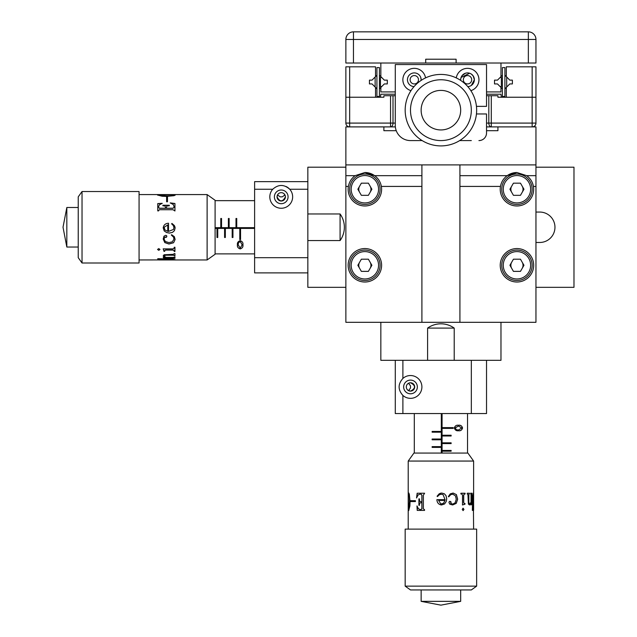 <?xml version="1.0" encoding="UTF-8"?>
<svg xmlns="http://www.w3.org/2000/svg" width="637" height="637" viewBox="0 0 637 637"><rect width="100%" height="100%" fill="white"/><g stroke="black" fill="none" stroke-linecap="round" stroke-linejoin="round"><path stroke-width="0.96" d="M500.977 322.314L500.977 360.327L486.533 360.327L486.533 413.556L471.324 413.556L471.324 360.327L486.533 360.327M402.895 395.442A11.402 11.402 0 0 0 421.901 386.946A11.402 11.402 0 0 0 402.895 378.442C397.862 384.103 397.862 389.764 402.895 395.442L402.895 413.556L395.29 413.556L395.29 360.327L380.838 360.327L380.838 322.314M501.359 97.238L500.977 94.204L486.533 94.204M380.456 97.238L380.838 94.204L395.29 94.204M407.457 384.071L408.604 383.211L410.499 385.903L410.499 387.981L408.604 390.672L407.457 389.812M408.261 390.481L410.499 391.126A4.18 4.18 0 0 0 414.679 386.946A4.18 4.18 0 0 0 410.499 382.765A4.18 4.18 0 0 0 406.31 386.946A4.18 4.18 0 0 0 410.499 391.126C415.81 388.339 415.81 385.552 410.499 382.765M410.499 393.785A6.84 6.84 0 0 0 417.339 386.946A6.84 6.84 0 0 0 410.499 380.098A6.84 6.84 0 0 0 403.651 386.946A6.84 6.84 0 0 0 410.499 393.785M395.29 360.327L471.324 360.327M402.895 413.556L471.324 413.556M441.306 413.556L441.306 431.424L432.133 431.424L432.133 432.189L441.306 432.189L441.306 439.028L432.133 439.028L432.133 439.793L441.306 439.793L441.306 446.633L432.133 446.633L432.133 447.397L441.306 447.397L441.306 453.074M442.07 453.074L442.07 451.195L451.139 451.195L451.139 450.439L442.07 450.439L442.07 443.591L451.139 443.591L451.139 442.834L442.07 442.834L442.07 435.987L451.139 435.987L451.139 435.23L442.07 435.23L442.07 428.382L453.202 428.382L453.202 427.626L442.07 427.626L442.07 413.556M458.449 430.739C456.434 431.074 455.049 430.15 454.308 427.96C455.073 425.803 456.45 424.911 458.449 425.269C460.495 424.895 461.865 425.787 462.55 427.96C461.865 430.158 460.495 431.09 458.449 430.739M442.046 453.074L442.07 451.195M442.046 451.195L442.07 443.591M442.046 443.591L442.07 435.987M442.046 435.987L442.07 428.382M442.046 428.382L442.046 413.556M441.282 431.424L441.282 432.189M441.282 439.028L441.282 439.793M441.282 446.633L441.282 447.397M432.133 432.189L441.226 432.189L441.226 431.424L432.133 431.424M451.107 435.987L451.107 435.23M432.133 439.793L441.226 439.793L441.226 439.028L432.133 439.028M451.107 443.591L451.107 442.834M432.133 447.397L441.226 447.397L441.226 446.633L432.133 446.633M451.107 451.195L451.107 450.439M458.306 425.269C460.591 425.03 462 425.93 462.534 427.96L462.55 427.96C462.008 430.015 460.599 430.938 458.306 430.739M458.449 425.994L454.906 427.984L456.283 429.712L458.449 430.015L461.753 427.984L458.449 425.994L455.121 427.984L456.474 429.712L458.449 430.015M454.213 360.327L454.213 328.095L427.61 328.095M408.213 461.061L413.915 453.074L467.9 453.074L473.609 461.061L408.213 461.061L408.213 529.116M460.67 601.352L421.137 601.352L440.908 605.15L460.678 601.352L460.678 589.942M471.324 589.942L410.499 589.942L405.172 586.144L476.643 586.144L471.324 589.942M476.643 586.144L476.643 529.116L405.172 529.116L405.172 586.144M415.42 500.682L410.642 500.682L410.642 501.566L415.42 501.566L415.42 500.682M420.635 509.688L418.501 508.844L416.964 505.953L417.219 510.412L424.545 510.412L424.545 509.688L423.382 508.867L423.382 495.14L424.624 493.229L417.155 493.229L416.534 497.959L418.175 494.885L420.802 493.954L421.965 495.14L421.965 501.868L419.6 501.367L419.449 498.867L418.907 498.867L418.907 505.3L419.449 505.3L419.584 503.071L421.965 502.569L421.965 508.867L420.635 509.688L421.869 508.867L421.869 502.569M421.869 501.868L421.869 495.14L420.707 493.954M437.5 496.565L437.078 496.231L437.484 496.565L439.14 494.909L440.908 494.256L443.049 494.567L445.064 499.663L436.878 499.663C437.093 502.816 438.67 504.584 441.592 504.958L440.908 504.918M440.908 493.11L439.212 493.794L437.078 496.231L439.204 493.794L441.68 493.046L444.339 493.771L446.027 495.658L446.744 498.771L446.187 501.566L444.586 503.955L441.592 504.958C438.678 504.584 437.109 502.816 436.894 499.663M449.841 504.225L448.966 502.482L449.316 501.526L450.845 501.637L450.717 503.318L452.684 504.138L455.144 502.84L456.243 499.225L455.471 495.889L452.859 494.224L450.781 494.615L448.703 496.868L448.344 496.565L450.279 493.842L453.114 493.046L456.403 494.591L457.669 499.225L456.243 503.389L452.684 504.958L449.841 504.225M462.239 509.409L463.115 508.207L463.967 509.409L463.115 510.595L462.239 509.409M462.51 495.315L462.048 494.137L460.893 493.954L460.893 493.229L465.098 493.229L465.098 493.954L464.15 494.161L463.712 495.315L463.712 502.482L464.15 503.389L464.978 503.477L464.978 504.225L462.51 504.958L462.51 495.315M472.025 504.138L471.882 503.389L472.025 504.138L471.046 504.958L471.046 503.437L469.58 504.958L468.402 504.098L467.964 494.861L467.232 493.954L467.232 493.229L469.445 493.229L468.848 494.861L468.848 501.773L469.111 503.413L469.835 504.05L471.046 502.115L471.046 494.861L470.528 493.229L472.025 493.229L471.906 503.389L471.499 502.569L471.882 493.229M408.229 498.062L408.373 494.137L408.755 493.046L409.336 494.185L410.061 501.773L409.886 506.049L408.707 510.595L408.229 498.062M473.609 529.116L473.442 510.412M473.45 508.955L473.379 493.046L472.67 496.956L472.343 510.412L473.084 510.412L472.829 496.956L473.323 494.224L473.594 509.688M473.586 509.688L473.586 510.412M473.323 494.224L472.686 496.956L473.02 509.688M472.933 509.688L472.933 510.412M473.299 493.078L473.442 494.384M471.046 503.437L469.445 504.958M469.318 493.229L468.721 494.861L468.721 501.773L468.975 503.413L469.835 504.05M471.882 504.138L470.902 504.958M464.986 493.229L464.986 493.954L464.039 494.161L463.609 495.315L463.609 502.482L464.039 503.389L464.867 503.477L464.867 504.225L462.406 504.958M463.011 508.207L463.863 509.409L463.011 510.595M450.064 501.319L451.1 502.322L450.67 503.318L452.684 504.138M452.859 494.224L450.733 494.615L448.663 496.868M453.05 493.046L456.331 494.591L457.589 499.225L456.172 503.389L452.636 504.958M441.68 493.046L444.323 493.771L446.004 495.658L446.72 498.771L446.155 501.566L444.57 503.955L441.592 504.958M440.804 504.05L443.543 503.278L444.968 500.411L438.598 500.411L440.908 504.074L441.592 504.138M419.011 505.3L419.011 498.867M416.654 497.959L417.267 493.229M417.323 510.412L417.076 505.953M410.777 501.566L410.777 500.682M408.5 494.384L408.898 493.046M408.787 510.571L408.468 509.21M408.707 509.775L409.352 508.135L409.647 501.773C409.742 497.991 409.487 495.347 408.898 493.842L408.389 495.57L408.389 508.294L408.707 509.775L409.209 508.135L409.503 501.773C409.599 497.991 409.344 495.347 408.755 493.842M380.838 348.168L380.838 357.285M500.977 348.168L500.977 357.285M535.956 242.474L539.762 242.474A15.208 15.208 0 0 0 554.962 227.266A15.208 15.208 0 0 0 539.762 212.057L535.956 212.057M345.867 287.335L307.846 287.335L307.846 272.891L254.617 272.891L254.617 257.682L307.846 257.682L307.846 272.891M272.732 189.245A11.402 11.402 0 0 0 281.236 208.259A11.402 11.402 0 0 0 289.731 189.245C284.078 184.22 278.409 184.22 272.732 189.245L254.617 189.245L254.617 181.641L307.846 181.641L307.846 167.197L345.867 167.197M535.956 287.335L573.977 287.335L573.977 167.197L535.956 167.197M511.678 262.245A6.083 6.083 0 0 0 511.678 268.328M522.213 268.328A6.083 6.083 0 0 0 522.213 262.245M511.678 186.203A6.083 6.083 0 0 0 511.678 192.286M522.213 192.286A6.083 6.083 0 0 0 522.213 186.203M359.602 186.203A6.083 6.083 0 0 0 359.602 192.286M370.137 192.286A6.083 6.083 0 0 0 370.137 186.203M359.602 262.245A6.083 6.083 0 0 0 359.602 268.328M370.137 268.328A6.083 6.083 0 0 0 370.137 262.245M285.304 195.893L284.102 193.807L284.962 194.962L282.271 196.849L280.192 196.849L277.501 194.962L278.361 193.807M277.7 194.619L277.047 196.849A4.18 4.18 0 0 0 281.236 201.029A4.18 4.18 0 0 0 285.416 196.849A4.18 4.18 0 0 0 281.236 192.669A4.18 4.18 0 0 0 277.047 196.849C279.834 202.168 282.621 202.168 285.416 196.849M274.388 196.849A6.84 6.84 0 0 0 281.236 203.697A6.84 6.84 0 0 0 288.075 196.849A6.84 6.84 0 0 0 281.236 190.009A6.84 6.84 0 0 0 274.388 196.849M307.846 181.641L307.846 257.682M254.617 189.245L254.617 257.682M307.846 189.245L289.731 189.245A11.402 11.402 0 0 0 285.894 186.442M254.617 227.664L236.749 227.664L236.749 218.491L235.993 218.491L235.993 227.664L229.145 227.664L229.145 218.491L228.388 218.491L228.388 227.664L221.541 227.664L221.541 218.491L220.784 218.491L220.784 227.664L215.099 227.664M240.555 228.42L254.617 228.42L240.555 228.404L240.555 239.56L239.791 239.56L239.791 228.42L240.555 228.404M232.187 237.49L232.187 228.42L215.099 228.404L216.978 228.42L216.978 237.49L217.743 237.49L217.743 228.42L224.582 228.42L224.582 237.49L225.347 237.49L225.347 228.42L239.791 228.42L232.951 228.404L232.951 237.49L232.187 237.49L232.951 237.466M237.434 244.807C237.099 242.785 238.031 241.407 240.213 240.667C242.371 241.431 243.27 242.808 242.904 244.807C243.278 246.853 242.386 248.223 240.213 248.908C238.015 248.223 237.091 246.853 237.434 244.807M236.749 227.64L235.993 227.64M229.145 227.64L228.388 227.64M221.541 227.64L220.784 227.64M235.993 218.491L235.993 227.584L236.749 227.584L236.749 218.491M228.388 218.491L228.388 227.584L229.145 227.584L229.145 218.491M224.582 237.466L225.347 237.466M220.784 218.491L220.784 227.584L221.541 227.584L221.541 218.491M216.978 237.466L217.743 237.466M242.904 244.664C243.143 246.949 242.243 248.358 240.213 248.892L240.213 248.908C238.158 248.366 237.235 246.957 237.434 244.664M242.179 244.807L240.189 241.264L238.461 242.641L238.158 244.807L240.189 248.112L242.179 244.807L240.189 241.479L238.461 242.832L238.158 244.807M340.078 240.563L340.078 213.96L307.846 213.96M207.113 194.572L215.099 200.273L215.099 254.259L207.113 259.96L207.113 194.572L139.065 194.572M78.232 247.037L66.829 247.037L66.829 207.495L63.023 227.17M78.232 257.682L78.232 196.849L82.03 191.53L82.03 263.001L78.232 257.682M82.03 263.001L139.065 263.001L139.065 191.53L82.03 191.53M167.491 201.778L167.491 196.992L166.607 196.992L166.607 201.778L167.491 201.778M158.494 206.993L159.33 204.859L162.22 203.322L157.761 203.569L157.761 210.903L158.494 210.903L159.306 209.732L173.041 209.732L174.944 210.982L174.944 203.506L170.222 202.892L173.288 204.533L174.22 207.16L173.041 208.315L166.313 208.315L166.806 205.958L169.307 205.807L169.307 205.257L162.881 205.257L162.881 205.807L165.102 205.942L165.604 208.315L159.306 208.315L158.494 206.993L159.306 208.227L165.604 208.227M166.313 208.227L173.041 208.227L174.22 207.065M171.608 223.858L171.95 223.428L171.608 223.842L173.264 225.498L173.917 227.266L173.606 229.4L168.518 231.414L168.518 223.229C165.357 223.452 163.59 225.02 163.215 227.95L163.263 227.266M175.071 227.266L174.379 225.57L171.95 223.428L174.379 225.562L175.127 228.038L174.403 230.698L172.516 232.386L169.402 233.102L166.607 232.537L164.219 230.944L163.215 227.95M163.948 236.2L165.7 235.324L166.647 235.674L166.536 237.195L164.856 237.068L164.035 239.042L165.333 241.503L168.948 242.601L172.285 241.829L173.949 239.209L173.559 237.131L171.313 235.053L171.608 234.703L174.331 236.638L175.127 239.464L173.583 242.761L168.948 244.027L164.792 242.601L163.215 239.042L163.948 236.2M158.764 248.589L159.967 249.473L158.764 250.325L157.578 249.473L158.764 248.589M172.858 248.868L174.036 248.398L174.22 247.252L174.944 247.252L174.944 251.456L174.22 251.456L174.012 250.5L172.858 250.07L165.7 250.07L164.792 250.5L164.696 251.336L163.948 251.336L163.215 248.868L172.858 248.868M164.792 258.264L164.035 258.375L163.215 257.396L164.744 257.396L163.215 255.939L164.083 254.76L173.312 254.322L174.22 253.59L174.944 253.59L174.944 255.803L173.312 255.206L166.4 255.206L164.768 255.461L164.131 256.193L166.058 257.396L173.312 257.396L174.944 256.878L174.944 258.375L164.792 258.264L165.604 257.85L174.944 258.232M170.111 194.58L174.036 194.731L175.127 195.105L173.989 195.694L166.4 196.411L162.124 196.236L157.578 195.057L170.111 194.58M139.065 259.96L171.608 259.904L173.949 259.681L171.218 259.187L159.584 259.044L171.218 259.044L173.949 259.681M159.218 259.808L175.127 259.737L171.218 259.02L158.494 258.694L157.761 258.694L157.761 259.442L158.494 259.37M157.761 259.792L158.494 259.808L157.761 259.936M158.494 259.291L157.761 259.291M175.095 259.657L173.79 259.8M164.744 257.396L163.215 255.803M174.944 255.668L173.312 255.079L166.4 255.079L164.768 255.333L164.131 256.193M164.792 258.232L163.215 257.26M174.944 251.344L174.22 251.344L174.012 250.397L172.858 249.959L165.7 249.959L164.792 250.397L164.696 251.225L163.948 251.225L163.215 248.764M159.967 249.37L158.764 250.222L157.578 249.37M166.854 236.415L165.859 237.458L164.856 237.028L164.035 239.042M173.949 239.209L173.559 237.091L171.313 235.021M175.127 239.408L173.583 242.689L168.948 243.947L164.792 242.53L163.215 238.986M175.127 228.038L174.403 230.682L172.516 232.362L169.402 233.07L166.607 232.513L164.219 230.92L163.215 227.942C163.59 225.028 165.357 223.468 168.518 223.253M164.131 227.162L164.895 229.901L167.762 231.327L167.762 224.949L164.107 227.266L164.035 227.95M162.881 205.361L169.307 205.361M170.222 203.004L174.944 203.617M157.761 203.681L162.22 203.434M166.607 197.136L167.491 197.136M173.797 194.858L175.127 195.256M157.602 195.145L158.963 194.826M158.398 195.057L160.038 195.71L166.4 196.005C170.183 196.1 172.826 195.846 174.331 195.256L172.611 194.747L159.879 194.747L158.398 195.057L160.038 195.559L166.4 195.862C170.183 195.949 172.826 195.702 174.331 195.105M570.935 287.335L561.81 287.335M570.935 167.197L561.81 167.197M320.013 167.197L310.888 167.197M320.013 287.335L310.888 287.335M349.665 66.829L375.519 66.829L375.519 76.631L372.016 80.135L369.436 80.135L369.436 83.933L372.016 83.933L375.519 87.436L375.519 97.238L345.867 97.238L345.867 66.829L349.665 66.829L349.665 97.238L383.88 97.238L383.88 95.725L393.005 95.725L393.005 123.092L395.29 123.092M463.338 79.752A4.18 4.18 0 0 1 467.526 75.572A4.18 4.18 0 0 1 471.706 79.752A4.18 4.18 0 0 1 467.526 83.933A4.18 4.18 0 0 1 463.338 79.752M410.117 79.752A4.18 4.18 0 0 1 414.297 75.572A4.18 4.18 0 0 1 418.477 79.752A4.18 4.18 0 0 1 414.297 83.933A4.18 4.18 0 0 1 410.117 79.752M486.533 91.919L500.977 91.919L500.977 87.436L497.481 83.933L494.519 83.933L494.519 80.135L497.481 80.135L500.977 76.639L500.977 63.023L380.838 63.023L380.838 76.639L384.342 80.135L387.304 80.135L387.304 83.933L384.342 83.933L380.838 87.436L380.838 91.919L395.29 91.919M486.533 123.092L488.81 123.092L488.81 95.725L497.935 95.725L497.935 97.238L535.956 97.238L535.956 123.092L532.158 123.092L532.158 97.238L506.304 97.238L506.304 87.436L509.807 83.933L512.387 83.933L512.387 80.135L509.807 80.135L506.304 76.631L506.304 66.829L535.956 66.829L535.956 97.238L532.158 97.238L532.158 66.829M395.362 126.898L345.867 126.898L345.867 164.911L535.956 164.911L535.956 126.898L486.533 126.898L491.286 126.898L491.286 123.092L532.158 123.092L532.158 126.898A3.798 3.798 0 0 0 535.956 123.092A3.798 3.798 0 0 1 532.158 126.898M349.665 126.898A3.798 3.798 0 0 1 345.867 123.092A3.798 3.798 0 0 0 349.665 126.898L349.665 123.092L345.867 123.092L345.867 97.238L349.665 97.238L349.665 123.092L390.537 123.092L390.537 95.725M395.29 95.725L393.005 95.725M488.81 95.725L486.533 95.725M462.064 75.628L461.069 77.475L469.628 73.239M472.702 75.285L473.976 77.475L472.941 75.564M465.408 73.247L462.096 75.588M461.069 77.475L460.678 79.752A6.84 6.84 0 0 0 460.71 80.421M421.033 78.526L420.746 77.475C419.154 74.545 419.154 74.545 420.746 77.475L421.137 79.752A6.84 6.84 0 0 0 414.297 72.913A6.84 6.84 0 0 0 407.457 79.752A6.84 6.84 0 0 0 414.05 86.592M474.063 77.738L474.366 79.752L471.324 85.446C466.013 87.189 466.013 87.189 471.324 85.446L474.366 79.752A6.84 6.84 0 0 0 467.526 72.913A6.84 6.84 0 0 0 460.678 79.752M470.854 90.661A11.402 11.402 0 0 0 468.45 68.382A11.402 11.402 0 0 0 456.267 77.897M471.324 74.067L473.211 75.954L471.324 74.067M467.765 86.592A6.84 6.84 0 0 0 474.366 79.752L473.211 75.954M473.976 77.475L474.127 77.961M474.342 79.235L474.366 79.633M425.548 77.897A11.402 11.402 0 0 0 413.365 68.382A11.402 11.402 0 0 0 410.969 90.661M471.324 140.586L459.675 140.586M422.148 140.586L410.499 140.586A15.208 15.208 0 0 1 395.29 125.378L395.29 64.544L486.533 64.544L486.533 106.363L476.444 106.363M476.444 113.967L486.533 113.967L486.533 132.982A7.604 7.604 0 0 1 478.928 140.586C483.953 139.455 483.953 139.455 478.928 140.586M421.105 80.421A6.84 6.84 0 0 0 421.137 79.752M474.366 79.752L473.713 82.675M481.739 140.044L482.727 139.567M421.145 109.588A19.771 19.771 0 0 0 440.334 129.932A19.771 19.771 0 0 0 460.67 110.742A19.771 19.771 0 0 0 441.489 90.406A19.771 19.771 0 0 0 421.145 109.588A19.771 19.771 0 0 0 440.334 129.932A19.771 19.771 0 0 0 460.67 110.742A19.771 19.771 0 0 0 441.489 90.406A19.771 19.771 0 0 0 421.145 109.588M410.507 109.277A30.417 30.417 0 0 0 440.024 140.57A30.417 30.417 0 0 0 471.308 111.061A30.417 30.417 0 0 0 441.799 79.768A30.417 30.417 0 0 0 410.507 109.277M405.188 109.126A35.736 35.736 0 0 0 439.864 145.889A35.736 35.736 0 0 0 476.635 111.212A35.736 35.736 0 0 0 441.951 74.449A35.736 35.736 0 0 0 405.188 109.126M374.675 86.6L375.137 86.6L375.137 77.475L374.675 77.475M507.14 77.475L506.686 77.475L506.686 86.6L507.14 86.6M500.141 86.6L501.359 86.6L501.359 77.475L500.141 77.475M381.674 86.6L380.456 86.6L380.456 77.475L381.674 77.475M504.902 67.586L504.902 96.482L502.394 96.482L502.394 67.586L504.902 67.586M502.394 88.846L500.977 87.436M500.977 76.639L502.394 75.222M504.902 75.222L506.304 76.623M506.304 87.444L504.902 88.846M379.429 67.586L379.429 96.482L376.921 96.482L376.921 67.586L379.429 67.586M376.921 88.846L375.519 87.444M375.519 76.623L376.921 75.222M379.429 75.222L380.838 76.639M380.838 87.436L379.429 88.846M364.874 248.557A16.729 16.729 0 0 0 348.144 265.287A16.729 16.729 0 0 0 364.874 282.016A16.729 16.729 0 0 0 381.603 265.287A16.729 16.729 0 0 0 364.874 248.557M516.949 248.557A16.729 16.729 0 0 0 500.22 265.287A16.729 16.729 0 0 0 516.949 282.016A16.729 16.729 0 0 0 533.679 265.287A16.729 16.729 0 0 0 516.949 248.557M348.383 186.418A16.729 16.729 0 0 0 364.874 205.974A16.729 16.729 0 0 0 381.364 186.418C380.528 181.959 378.282 178.376 374.644 175.669L364.874 172.516L355.104 175.669C351.457 178.376 349.219 181.959 348.383 186.418L345.867 186.418L345.867 164.911M459.922 186.418L500.459 186.418A16.729 16.729 0 0 0 516.949 205.974A16.729 16.729 0 0 0 533.432 186.418L535.956 186.418L535.956 164.911M500.459 186.418C501.295 181.959 503.533 178.376 507.179 175.669L516.949 172.516A16.729 16.729 0 0 0 507.179 175.669L459.922 175.669M421.901 186.418L381.364 186.418M421.901 164.911L421.901 322.314L535.956 322.314L535.956 186.418M421.901 322.314L345.867 322.314L345.867 186.418M486.533 130.696L497.935 130.696L497.935 126.898M383.88 126.898L383.88 130.696L396.246 130.696M516.949 172.516L526.719 175.669C530.358 178.376 532.596 181.959 533.432 186.418M459.922 322.314L459.922 164.911M421.901 175.669L374.644 175.669A16.729 16.729 0 0 0 364.874 172.516M380.838 63.023L345.867 63.023L345.867 39.454A7.604 7.604 0 0 1 353.463 31.85L528.352 31.85A7.604 7.604 0 0 1 535.956 39.454L535.956 63.023L500.977 63.023M456.116 63.023L456.116 59.225L425.699 59.225L425.699 63.023M364.874 280.495A15.208 15.208 0 0 1 349.665 265.287A15.208 15.208 0 0 1 364.874 250.078A15.208 15.208 0 0 1 380.082 265.287A15.208 15.208 0 0 1 364.874 280.495A15.208 15.208 0 0 0 380.082 265.287A15.208 15.208 0 0 0 364.874 250.078M357.851 265.287L361.362 271.37L368.385 271.37L371.897 265.287L368.385 259.203L361.362 259.203L357.851 265.287M364.874 204.453A15.208 15.208 0 0 1 349.665 189.245A15.208 15.208 0 0 1 364.874 174.036A15.208 15.208 0 0 1 380.082 189.245A15.208 15.208 0 0 1 364.874 204.453A15.208 15.208 0 0 0 380.082 189.245A15.208 15.208 0 0 0 364.874 174.036M357.851 189.245L361.362 195.328L368.385 195.328L371.897 189.245L368.385 183.161L361.362 183.161L357.851 189.245M516.949 204.453A15.208 15.208 0 0 1 501.741 189.245A15.208 15.208 0 0 1 516.949 174.036A15.208 15.208 0 0 1 532.158 189.245A15.208 15.208 0 0 1 516.949 204.453A15.208 15.208 0 0 0 532.158 189.245A15.208 15.208 0 0 0 516.949 174.036M509.926 189.245L513.438 195.328L520.461 195.328L523.972 189.245L520.461 183.161L513.438 183.161L509.926 189.245M516.949 280.495A15.208 15.208 0 0 1 501.741 265.287A15.208 15.208 0 0 1 516.949 250.078A15.208 15.208 0 0 1 532.158 265.287A15.208 15.208 0 0 1 516.949 280.495A15.208 15.208 0 0 0 532.158 265.287A15.208 15.208 0 0 0 516.949 250.078M509.926 265.287L513.438 271.37L520.461 271.37L523.972 265.287L520.461 259.203L513.438 259.203L509.926 265.287M402.895 360.327L402.895 378.442M491.286 95.725L491.286 123.092L488.81 123.092A3.798 2.468 -90 0 0 491.286 126.898M390.537 123.092L390.537 126.898A3.798 2.468 90 0 0 393.005 123.092L390.537 123.092M526.719 175.669L535.956 175.669M355.104 175.669L345.867 175.669M528.352 63.023L528.352 39.454L353.463 39.454L353.463 63.023M345.867 39.454L353.463 39.454L353.463 31.85M528.352 31.85L528.352 39.454L535.956 39.454M364.874 251.599A13.688 13.688 0 0 0 351.186 265.287A13.688 13.688 0 0 0 364.874 278.974A13.688 13.688 0 0 0 378.561 265.287A13.688 13.688 0 0 0 364.874 251.599M364.874 175.557A13.688 13.688 0 0 0 351.186 189.245A13.688 13.688 0 0 0 364.874 202.932A13.688 13.688 0 0 0 378.561 189.245A13.688 13.688 0 0 0 364.874 175.557M516.949 175.557A13.688 13.688 0 0 0 503.262 189.245A13.688 13.688 0 0 0 516.949 202.932A13.688 13.688 0 0 0 530.637 189.245A13.688 13.688 0 0 0 516.949 175.557M516.949 251.599A13.688 13.688 0 0 0 503.262 265.287A13.688 13.688 0 0 0 516.949 278.974A13.688 13.688 0 0 0 530.637 265.287A13.688 13.688 0 0 0 516.949 251.599M414.297 413.556L414.297 453.074M467.526 413.556L467.526 453.074M454.213 328.095A22.813 22.813 0 0 0 427.602 328.095L427.602 360.327M473.609 461.061L473.609 509.393M421.137 589.942L421.137 601.352M254.617 200.655L215.099 200.655M254.617 253.876L215.099 253.876M340.078 213.96A22.813 22.813 0 0 1 340.078 240.571L307.846 240.571M207.113 259.96L158.78 259.96M66.829 247.037L63.023 227.266M78.232 207.495L66.829 207.495"/></g></svg>
